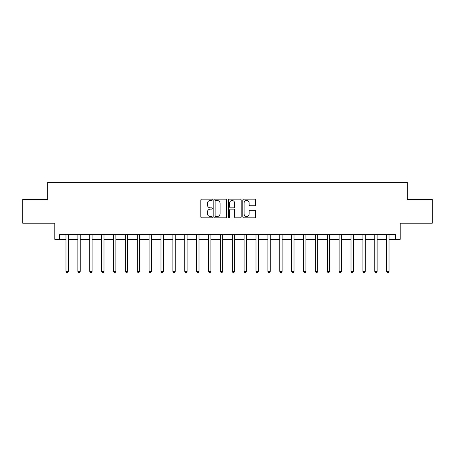 <?xml version="1.0" encoding="UTF-8"?>
<svg xmlns="http://www.w3.org/2000/svg" width="455" height="455" viewBox="0 0 455 455"><rect width="100%" height="100%" fill="white"/><g stroke="black" fill="none" stroke-linecap="round" stroke-linejoin="round"><path stroke-width="0.68" d="M212.297 199.825A0.654 0.654 0 0 0 211.643 199.171L201.736 199.171A0.933 0.933 0 0 0 200.803 200.103L200.803 216.893A0.933 0.933 0 0 0 201.736 217.826L211.643 217.826A0.654 0.654 0 0 0 212.297 217.171A0.654 0.654 0 0 0 211.643 216.517L210.364 216.517A2.986 2.986 0 0 1 207.378 213.531L207.378 212.132A2.986 2.986 0 0 1 210.364 209.152L211.643 209.152A0.654 0.654 0 0 0 212.297 208.498A0.654 0.654 0 0 0 211.643 207.844L210.364 207.844A2.986 2.986 0 0 1 207.378 204.858L207.378 203.459A2.986 2.986 0 0 1 210.364 200.479L211.643 200.479A0.654 0.654 0 0 0 212.297 199.825M254.755 205.745A0.933 0.933 0 0 0 255.687 204.813L255.687 200.103A0.933 0.933 0 0 0 254.755 199.171L243.749 199.171A0.933 0.933 0 0 0 242.816 200.103L242.816 216.893A0.933 0.933 0 0 0 243.749 217.826L254.755 217.826A0.933 0.933 0 0 0 255.687 216.893L255.687 211.2A0.933 0.933 0 0 0 254.755 210.267L250.045 210.267A0.933 0.933 0 0 0 249.112 211.2L249.112 214.021A2.497 2.497 0 0 1 246.616 216.517A2.497 2.497 0 0 1 244.125 214.021L244.125 202.97A2.497 2.497 0 0 1 246.616 200.479A2.497 2.497 0 0 1 249.112 202.97L249.112 204.813A0.933 0.933 0 0 0 250.045 205.745L254.755 205.745M59.565 239.375L59.565 234.626L395.435 234.626L395.435 239.375L400.184 239.375L400.184 223.223L432.25 223.223L432.25 199.472L407.31 199.472L407.31 182.37L47.69 182.37L47.69 199.472L22.75 199.472L22.75 223.223L54.816 223.223L54.816 239.375L65.981 239.375M226.687 200.103A0.933 0.933 0 0 0 225.754 199.171L214.749 199.171A0.933 0.933 0 0 0 213.816 200.103L213.816 216.893A0.933 0.933 0 0 0 214.749 217.826L225.754 217.826A0.933 0.933 0 0 0 226.687 216.893L226.687 200.103M229.246 199.171L240.251 199.171A0.933 0.933 0 0 1 241.184 200.103L241.184 216.893A0.933 0.933 0 0 1 240.251 217.826L235.542 217.826A0.933 0.933 0 0 1 234.609 216.893L234.609 210.085A0.933 0.933 0 0 0 233.677 209.152L230.554 209.152A0.933 0.933 0 0 0 229.621 210.085L229.621 217.171A0.654 0.654 0 0 1 228.967 217.826A0.654 0.654 0 0 1 228.313 217.171L228.313 200.103A0.933 0.933 0 0 1 229.246 199.171M68.358 239.375L77.856 239.375M80.234 239.375L89.732 239.375M92.109 239.375L101.607 239.375M103.985 239.375L113.488 239.375M115.86 239.375L125.364 239.375M127.736 239.375L137.239 239.375M139.617 239.375L149.115 239.375M151.492 239.375L160.99 239.375M163.368 239.375L172.866 239.375M175.243 239.375L184.747 239.375M187.119 239.375L196.623 239.375M198.994 239.375L208.498 239.375M210.875 239.375L220.374 239.375M222.751 239.375L232.249 239.375M234.626 239.375L244.125 239.375M246.502 239.375L256.006 239.375M258.377 239.375L267.881 239.375M270.253 239.375L279.757 239.375M282.134 239.375L291.632 239.375M294.01 239.375L303.508 239.375M305.885 239.375L315.383 239.375M317.761 239.375L327.264 239.375M329.636 239.375L339.14 239.375M341.512 239.375L351.015 239.375M353.393 239.375L362.891 239.375M365.268 239.375L374.766 239.375M377.144 239.375L386.642 239.375M389.019 239.375L395.435 239.375M215.772 200.479A0.654 0.654 0 0 0 215.118 201.133L215.118 215.863A0.654 0.654 0 0 0 215.772 216.517L217.126 216.517A2.986 2.986 0 0 0 220.112 213.531L220.112 203.459A2.986 2.986 0 0 0 217.126 200.479L215.772 200.479M234.609 203.021A2.497 2.497 0 0 0 232.118 200.524A2.497 2.497 0 0 0 229.621 203.021L229.621 206.911A0.933 0.933 0 0 0 230.554 207.844L233.677 207.844A0.933 0.933 0 0 0 234.609 206.911L234.609 203.021M68.472 234.626L68.426 234.746A0.95 0.95 90 0 0 68.358 235.099L68.358 271.396L65.981 271.396L65.981 235.099A0.95 0.95 90 0 0 65.912 234.746L65.861 234.626M68.358 271.396L67.641 272.63L66.692 272.63L65.981 271.396M80.347 234.626L80.302 234.746A0.95 0.95 90.3 0 0 80.234 235.099L80.234 271.396L77.856 271.396L77.856 235.099A0.95 0.95 90.3 0 0 77.788 234.746L77.742 234.626M80.234 271.396L79.517 272.63L78.567 272.63L77.856 271.396M92.223 234.626L92.177 234.746A0.95 0.95 90.3 0 0 92.109 235.099L92.109 271.396L89.732 271.396L89.732 235.099A0.95 0.95 90.3 0 0 89.663 234.746L89.618 234.626M92.109 271.396L91.398 272.63L90.448 272.63L89.732 271.396M104.104 234.626L104.053 234.746A0.95 0.95 90.3 0 0 103.985 235.099L103.985 271.396L101.607 271.396L101.607 235.099A0.95 0.95 90.3 0 0 101.539 234.746L101.493 234.626M103.985 271.396L103.274 272.63L102.324 272.63L101.607 271.396M115.979 234.626L115.928 234.746A0.95 0.95 90.3 0 0 115.86 235.099L115.86 271.396L113.488 271.396L113.488 235.099A0.95 0.95 90.3 0 0 113.42 234.746L113.369 234.626M115.86 271.396L115.149 272.63L114.199 272.63L113.488 271.396M127.855 234.626L127.804 234.746A0.95 0.95 90.3 0 0 127.736 235.099L127.736 271.396L125.364 271.396L125.364 235.099A0.95 0.95 90.3 0 0 125.296 234.746L125.244 234.626M127.736 271.396L127.025 272.63L126.075 272.63L125.364 271.396M139.731 234.626L139.685 234.746A0.95 0.95 90.3 0 0 139.617 235.099L139.617 271.396L137.239 271.396L137.239 235.099A0.95 0.95 90.3 0 0 137.171 234.746L137.12 234.626M139.617 271.396L138.9 272.63L137.95 272.63L137.239 271.396M151.606 234.626L151.56 234.746A0.95 0.95 90.3 0 0 151.492 235.099L151.492 271.396L149.115 271.396L149.115 235.099A0.95 0.95 90.3 0 0 149.047 234.746L149.001 234.626M151.492 271.396L150.776 272.63L149.826 272.63L149.115 271.396M163.481 234.626L163.436 234.746A0.95 0.95 90.3 0 0 163.368 235.099L163.368 271.396L160.99 271.396L160.99 235.099A0.95 0.95 90.3 0 0 160.922 234.746L160.877 234.626M163.368 271.396L162.657 272.63L161.707 272.63L160.99 271.396M175.363 234.626L175.311 234.746A0.95 0.95 90.3 0 0 175.243 235.099L175.243 271.396L172.866 271.396L172.866 235.099A0.95 0.95 90.3 0 0 172.798 234.746L172.752 234.626M175.243 271.396L174.532 272.63L173.582 272.63L172.866 271.396M187.238 234.626L187.187 234.746A0.95 0.95 90.3 0 0 187.119 235.099L187.119 271.396L184.747 271.396L184.747 235.099A0.95 0.95 90.3 0 0 184.679 234.746L184.628 234.626M187.119 271.396L186.408 272.63L185.458 272.63L184.747 271.396M199.114 234.626L199.062 234.746A0.95 0.95 90.3 0 0 198.994 235.099L198.994 271.396L196.623 271.396L196.623 235.099A0.95 0.95 90.3 0 0 196.554 234.746L196.503 234.626M198.994 271.396L198.283 272.63L197.333 272.63L196.623 271.396M210.989 234.626L210.944 234.746A0.95 0.95 90.3 0 0 210.875 235.099L210.875 271.396L208.498 271.396L208.498 235.099A0.95 0.95 90.3 0 0 208.43 234.746L208.379 234.626M210.875 271.396L210.159 272.63L209.209 272.63L208.498 271.396M222.865 234.626L222.819 234.746A0.95 0.95 90.3 0 0 222.751 235.099L222.751 271.396L220.374 271.396L220.374 235.099A0.95 0.95 90.3 0 0 220.305 234.746L220.26 234.626M222.751 271.396L222.034 272.63L221.085 272.63L220.374 271.396M234.74 234.626L234.695 234.746A0.95 0.95 90.3 0 0 234.626 235.099L234.626 271.396L232.249 271.396L232.249 235.099A0.95 0.95 90.3 0 0 232.181 234.746L232.135 234.626M234.626 271.396L233.915 272.63L232.966 272.63L232.249 271.396M246.621 234.626L246.57 234.746A0.95 0.95 90.3 0 0 246.502 235.099L246.502 271.396L244.125 271.396L244.125 235.099A0.95 0.95 90.3 0 0 244.056 234.746L244.011 234.626M246.502 271.396L245.791 272.63L244.841 272.63L244.125 271.396M258.497 234.626L258.446 234.746A0.95 0.95 90.3 0 0 258.377 235.099L258.377 271.396L256.006 271.396L256.006 235.099A0.95 0.95 90.3 0 0 255.938 234.746L255.886 234.626M258.377 271.396L257.666 272.63L256.717 272.63L256.006 271.396M270.372 234.626L270.321 234.746A0.95 0.95 90.3 0 0 270.253 235.099L270.253 271.396L267.881 271.396L267.881 235.099A0.95 0.95 90.3 0 0 267.813 234.746L267.762 234.626M270.253 271.396L269.542 272.63L268.592 272.63L267.881 271.396M282.248 234.626L282.202 234.746A0.95 0.95 90.3 0 0 282.134 235.099L282.134 271.396L279.757 271.396L279.757 235.099A0.95 0.95 90.3 0 0 279.688 234.746L279.637 234.626M282.134 271.396L281.418 272.63L280.468 272.63L279.757 271.396M294.123 234.626L294.078 234.746A0.95 0.95 90.3 0 0 294.01 235.099L294.01 271.396L291.632 271.396L291.632 235.099A0.95 0.95 90.3 0 0 291.564 234.746L291.518 234.626M294.01 271.396L293.293 272.63L292.343 272.63L291.632 271.396M305.999 234.626L305.953 234.746A0.95 0.95 90.3 0 0 305.885 235.099L305.885 271.396L303.508 271.396L303.508 235.099A0.95 0.95 90.3 0 0 303.439 234.746L303.394 234.626M305.885 271.396L305.174 272.63L304.224 272.63L303.508 271.396M317.88 234.626L317.829 234.746A0.95 0.95 90.3 0 0 317.761 235.099L317.761 271.396L315.383 271.396L315.383 235.099A0.95 0.95 90.3 0 0 315.315 234.746L315.269 234.626M317.761 271.396L317.05 272.63L316.1 272.63L315.383 271.396M329.756 234.626L329.704 234.746A0.95 0.95 90.3 0 0 329.636 235.099L329.636 271.396L327.264 271.396L327.264 235.099A0.95 0.95 90.3 0 0 327.196 234.746L327.145 234.626M329.636 271.396L328.925 272.63L327.975 272.63L327.264 271.396M341.631 234.626L341.58 234.746A0.95 0.95 90.3 0 0 341.512 235.099L341.512 271.396L339.14 271.396L339.14 235.099A0.95 0.95 90.3 0 0 339.072 234.746L339.021 234.626M341.512 271.396L340.801 272.63L339.851 272.63L339.14 271.396M353.507 234.626L353.461 234.746A0.95 0.95 90.3 0 0 353.393 235.099L353.393 271.396L351.015 271.396L351.015 235.099A0.95 0.95 90.3 0 0 350.947 234.746L350.896 234.626M353.393 271.396L352.676 272.63L351.726 272.63L351.015 271.396M365.382 234.626L365.337 234.746A0.95 0.95 90.3 0 0 365.268 235.099L365.268 271.396L362.891 271.396L362.891 235.099A0.95 0.95 90.3 0 0 362.823 234.746L362.777 234.626M365.268 271.396L364.552 272.63L363.602 272.63L362.891 271.396M377.258 234.626L377.212 234.746A0.95 0.95 90.3 0 0 377.144 235.099L377.144 271.396L374.766 271.396L374.766 235.099A0.95 0.95 90.3 0 0 374.698 234.746L374.653 234.626M377.144 271.396L376.433 272.63L375.483 272.63L374.766 271.396M389.139 234.626L389.088 234.746A0.95 0.95 90.3 0 0 389.019 235.099L389.019 271.396L386.642 271.396L386.642 235.099A0.95 0.95 90.3 0 0 386.574 234.746L386.528 234.626M389.019 271.396L388.308 272.63L387.359 272.63L386.642 271.396"/></g></svg>

